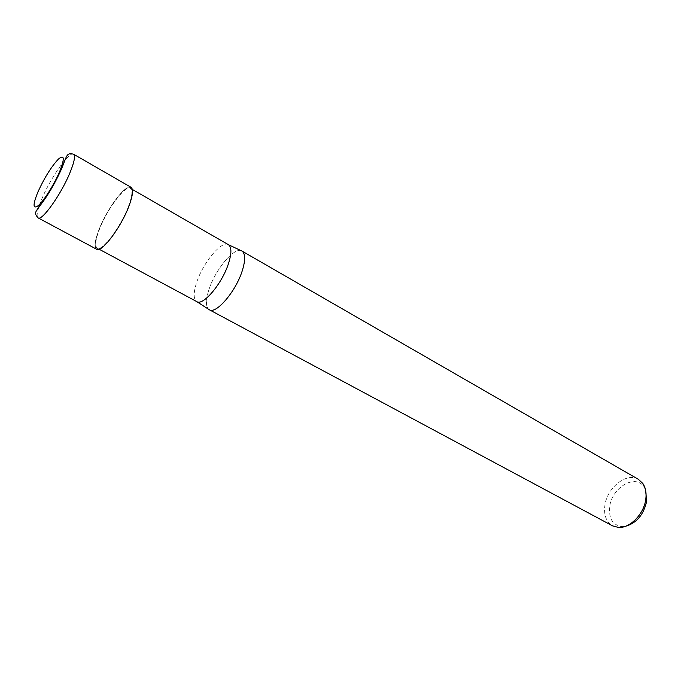 <?xml version="1.0" encoding="UTF-8"?>
<svg xmlns="http://www.w3.org/2000/svg" width="681" height="681" viewBox="0 0 681 681"><rect width="100%" height="100%" fill="white"/><g stroke="black" fill="none" stroke-linecap="round" stroke-linejoin="round"><path stroke-width="0.51" stroke-dasharray="3.4 2.55" d="M128.692 206.692C134.574 189.735 133.331 183.972 124.972 189.429C117.081 195.634 105.274 213.86 99.222 229.046C93.101 245.73 94.004 251.927 101.92 247.629C109.692 242.138 122.537 222.576 128.692 206.692C134.574 189.735 133.331 183.981 124.972 189.429C117.081 195.634 105.274 213.86 99.222 229.046C93.101 245.73 94.004 251.927 101.92 247.629C109.692 242.138 122.537 222.576 128.692 206.692M228.39 244.675C221.87 240.112 203.321 262.279 196.86 281.849C193.31 292.515 193.276 299.104 196.758 301.606M128.198 207.067C132.191 196.477 132.931 190.237 130.437 188.348C125.525 184.679 107.411 208.692 99.664 228.705C95.425 239.618 94.599 246.105 97.187 248.173C101.827 251.996 120.477 227.531 128.198 207.067M241.304 250.744C233.864 247.305 215.443 269.565 209.084 289.17C205.679 299.555 205.56 306.288 208.718 309.361C205.56 306.297 205.679 299.563 209.084 289.17C215.443 269.574 233.847 247.322 241.295 250.744M638.403 479.347C626.767 471.933 607.035 487.639 604.881 505.455C603.681 515.151 606.235 521.952 612.559 525.86M645.494 489.682L644.039 487C635.611 473.38 611.802 487.553 609.682 506.749C608.593 518.556 612.713 525.17 622.034 526.6L625.073 526.422M131.041 187.301C125.951 183.504 107.206 208.36 99.188 229.063C94.795 240.367 93.935 247.092 96.617 249.237M73.531 154.187C69.505 150.995 51.092 177.009 42.256 197.95L39.762 204.198M38.655 207.458C36.825 213.442 36.646 216.916 38.127 217.894M130.437 188.348L132.361 189.454M644.039 487L642.864 483.51M622.034 526.6L618.45 527.443M97.187 248.173L99.145 249.22"/><path stroke-width="1.02" d="M99.145 249.22L196.783 301.623C203.057 306.161 222.083 283.671 228.433 263.717C231.71 253.4 231.71 247.058 228.424 244.692L132.361 189.454M209.288 309.727L209.305 309.736C216.005 314.579 235.822 291.477 242.249 270.817C245.56 260.125 245.449 253.536 241.925 251.034L638.403 479.347L642.864 483.51C645.597 487.63 646.584 492.806 645.809 499.062C644.141 513.874 629.959 528.43 618.45 527.443L612.559 525.86L209.288 309.727C215.971 314.613 235.822 291.502 242.249 270.817C245.56 260.108 245.449 253.511 241.908 251.025L228.424 244.692M625.073 526.422C636.497 523.28 643.707 514.819 646.703 501.029L645.494 489.682M38.127 217.894L96.617 249.237C101.418 253.196 120.733 227.854 128.726 206.666C132.846 195.711 133.621 189.25 131.041 187.301L73.531 154.187C75.565 155.838 74.297 162.206 69.726 173.297C60.856 194.749 41.864 221.325 38.127 217.894L38.127 217.894C33.803 212.966 35.131 212.336 40.928 204.479C47.917 195.285 54.403 184.279 60.371 171.467C67.104 156.843 65.563 152.203 73.531 154.187M39.762 204.198L38.655 207.458M38.076 191.616C32.637 204.938 32.739 209.578 38.383 205.534C44.001 200.614 54.071 184.645 59.477 172.004C64.814 158.52 64.499 154.178 58.532 158.971C51.501 166.436 44.682 177.315 38.076 191.616M196.783 301.623L209.305 309.736"/></g></svg>

